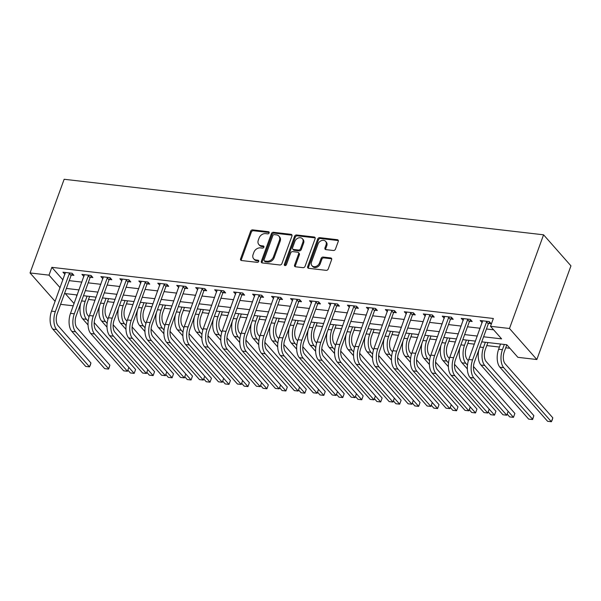 <?xml version="1.0" encoding="UTF-8"?>
<svg xmlns="http://www.w3.org/2000/svg" width="601" height="601" viewBox="0 0 601 601"><rect width="100%" height="100%" fill="white"/><g stroke="black" fill="none" stroke-linecap="round" stroke-linejoin="round"><path stroke-width="0.9" d="M269.15 232.91A1.225 0.954 -41.4 0 0 268.497 231.716L252.675 229.882A1.75 1.36 -41.4 0 0 250.625 231.242L240.588 258.828A1.75 1.36 -41.4 0 0 240.761 260.158A1.75 1.36 -41.4 0 0 241.519 260.534L257.341 262.367A1.225 0.954 -41.4 0 0 258.122 260.225L256.071 259.985A5.597 4.357 -41.4 0 1 253.66 258.783A5.597 4.357 -41.4 0 1 253.089 254.531L253.93 252.232A5.597 4.357 -41.4 0 1 260.481 247.882L262.524 248.115A1.225 0.954 -41.4 0 0 263.306 245.974L261.262 245.734A5.597 4.357 -41.4 0 1 258.851 244.532A5.597 4.357 -41.4 0 1 258.28 240.28L259.114 237.981A5.597 4.357 -41.4 0 1 265.665 233.624L267.715 233.864A1.225 0.954 -41.4 0 0 269.15 232.91M333.405 250.497A1.75 1.36 -41.4 0 0 335.448 249.137L338.265 241.399A1.75 1.36 -41.4 0 0 338.085 240.069A1.75 1.36 -41.4 0 0 337.334 239.694L319.762 237.658A1.75 1.36 -41.4 0 0 317.711 239.018L307.674 266.604A1.75 1.36 -41.4 0 0 307.855 267.933A1.75 1.36 -41.4 0 0 308.606 268.309L326.178 270.345A1.75 1.36 -41.4 0 0 328.229 268.985L331.632 259.64A1.75 1.36 -41.4 0 0 331.451 258.31A1.75 1.36 -41.4 0 0 330.7 257.934L323.173 257.063A1.75 1.36 -41.4 0 0 321.129 258.422L319.439 263.058A4.673 3.636 -41.4 0 1 315.976 266.446A4.673 3.636 -41.4 0 1 311.949 265.687A4.673 3.636 -41.4 0 1 311.476 262.134L318.087 243.968A4.673 3.636 -41.4 0 1 321.55 240.588A4.673 3.636 -41.4 0 1 325.577 241.339A4.673 3.636 -41.4 0 1 326.05 244.892L324.953 247.92A1.75 1.36 -41.4 0 0 325.126 249.25A1.75 1.36 -41.4 0 0 325.885 249.625L333.405 250.497M49.012 275.145L51.859 267.34L493.361 318.485L490.514 326.298L509.483 328.492L543.574 234.811L64.149 179.271L30.05 272.944L49.012 275.145L60.085 287.691M291.951 236.035A1.75 1.36 -41.4 0 0 291.77 234.706A1.75 1.36 -41.4 0 0 291.019 234.33L273.447 232.294A1.75 1.36 -41.4 0 0 271.397 233.654L261.36 261.24A1.75 1.36 -41.4 0 0 261.54 262.569A1.75 1.36 -41.4 0 0 262.291 262.945L279.863 264.981A1.75 1.36 -41.4 0 0 281.914 263.621L291.951 236.035M296.601 234.976L314.18 237.012A1.75 1.36 -41.4 0 1 314.932 237.387A1.75 1.36 -41.4 0 1 315.112 238.717L305.068 266.303A1.75 1.36 -41.4 0 1 303.024 267.663L295.504 266.791A1.75 1.36 -41.4 0 1 294.745 266.416A1.75 1.36 -41.4 0 1 294.573 265.086L298.644 253.9A1.75 1.36 -41.4 0 0 298.464 252.57A1.75 1.36 -41.4 0 0 297.713 252.195L292.725 251.616A1.75 1.36 -41.4 0 0 290.674 252.976L286.437 264.62A1.225 0.954 -41.4 0 1 284.348 264.38L294.558 236.336A1.75 1.36 -41.4 0 1 296.601 234.976L297.345 235.817L314.916 237.853L314.18 237.012M51.859 267.34L62.925 279.886M69.213 280.644L81.879 282.109M88.182 282.838L100.848 284.311M107.143 285.039L119.809 286.504M126.112 287.233L138.778 288.705M145.074 289.434L157.74 290.899M164.043 291.628L176.702 293.1M183.004 293.829L195.671 295.294M201.966 296.023L214.632 297.495M220.935 298.224L233.601 299.689M239.897 300.417L252.563 301.89M258.866 302.619L271.532 304.083M277.827 304.812L290.493 306.285M296.796 307.013L309.455 308.478M315.758 309.207L328.424 310.672M334.719 311.408L347.386 312.873M353.688 313.602L366.355 315.067M372.65 315.803L385.316 317.268M391.619 317.997L404.285 319.462M410.581 320.198L423.247 321.663M429.55 322.391L442.216 323.856M448.511 324.585L461.177 326.058M467.48 326.786L480.139 328.251M486.442 328.98L493.624 329.814M71.436 275.063L73.908 275.348L72.06 273.252L62.955 272.2L64.953 274.311M90.398 277.264L92.877 277.549L91.021 275.453L81.924 274.394L83.922 276.513M109.367 279.457L111.839 279.743L109.991 277.647L100.885 276.595L102.884 278.706M128.329 281.659L130.8 281.944L128.952 279.848L119.854 278.789L121.845 280.907M147.29 283.852L149.769 284.138L147.921 282.042L138.816 280.99L140.814 283.101M166.259 286.053L168.731 286.339L166.883 284.243L157.778 283.184L159.776 285.302M185.221 288.247L187.7 288.533L185.852 286.437L176.747 285.385L178.745 287.496M204.19 290.448L206.661 290.734L204.813 288.638L195.708 287.579L197.706 289.697M223.151 292.642L225.63 292.927L223.775 290.831L214.677 289.78L216.676 291.891M242.12 294.843L244.592 295.129L242.744 293.033L233.639 291.973L235.637 294.092M261.082 297.037L263.554 297.322L261.705 295.226L252.608 294.174L254.599 296.285M280.043 299.238L282.523 299.523L280.675 297.427L271.569 296.368L273.568 298.487M299.013 301.432L301.484 301.717L299.636 299.621L290.531 298.569L292.529 300.68M317.974 303.625L320.453 303.918L318.605 301.822L309.5 300.763L311.498 302.881M336.943 305.826L339.415 306.112L337.567 304.016L328.462 302.964L330.46 305.075M355.905 308.02L358.384 308.313L356.528 306.209L347.431 305.158L349.429 307.269M374.874 310.221L377.345 310.507L375.497 308.411L366.392 307.359L368.39 309.47M393.835 312.415L396.314 312.708L394.459 310.604L385.361 309.553L387.36 311.664M412.804 314.616L415.276 314.901L413.428 312.805L404.323 311.754L406.321 313.865M431.766 316.81L434.238 317.103L432.389 314.999L423.284 313.947L425.283 316.058M450.727 319.011L453.207 319.296L451.359 317.2L442.253 316.141L444.252 318.26M469.697 321.204L472.168 321.49L470.32 319.394L461.215 318.342L463.213 320.453M488.658 323.406L491.137 323.691L489.289 321.595L480.184 320.536L482.182 322.654M88.497 299.448L95.056 300.207M107.466 301.642L114.025 302.401M126.428 303.843L132.986 304.602M145.397 306.037L151.955 306.795M164.358 308.238L170.917 308.997M183.328 310.432L189.886 311.19M202.289 312.633L208.847 313.391M221.251 314.826L227.817 315.585M240.22 317.02L246.778 317.786M259.181 319.221L265.74 319.98M278.15 321.415L284.709 322.181M297.112 323.616L303.67 324.375M316.081 325.81L322.639 326.576M335.042 328.011L341.601 328.77M354.004 330.204L360.57 330.971M372.973 332.406L379.531 333.164M391.935 334.599L398.493 335.358M410.904 336.8L417.462 337.559M429.865 338.994L436.424 339.753M448.834 341.195L455.393 341.954M467.796 343.389L474.354 344.148M486.765 345.59L499.423 347.055M505.726 347.784L509.896 348.264M76.124 294.851L76.913 295.752M481.762 341.849L506.793 344.749L517.889 357.332L536.851 359.526L570.95 265.852L543.574 234.811M73.254 305.811L60.588 304.346M536.851 359.526L509.483 328.492M483.602 336.793L501.61 338.874L490.514 326.298M66.373 288.45L79.039 289.915M85.342 290.651L98.001 292.116M104.304 292.845L116.97 294.31M123.265 295.038L135.931 296.511M142.234 297.24L154.9 298.705M161.196 299.433L173.862 300.906M180.165 301.634L192.831 303.099M199.126 303.828L211.792 305.3M218.095 306.029L230.754 307.494M237.057 308.223L249.723 309.695M256.026 310.424L268.685 311.889M274.988 312.618L287.654 314.09M293.949 314.819L306.615 316.284M312.918 317.012L325.584 318.485M331.88 319.214L344.546 320.679M350.849 321.407L363.515 322.88M369.81 323.608L382.476 325.073M388.779 325.802L401.438 327.275M407.741 328.003L420.407 329.468M426.702 330.197L439.369 331.662M445.672 332.398L458.338 333.863M464.633 334.592L477.299 336.057M30.05 272.944L55.112 301.356M77.198 294.978L65.291 293.596L74.073 303.558M475.459 341.12L462.793 339.648M456.497 338.919L443.831 337.454M437.528 336.725L424.862 335.253M418.566 334.524L405.9 333.059M399.597 332.33L386.939 330.858M380.636 330.129L367.97 328.664M361.667 327.936L349.008 326.471M342.705 325.734L330.039 324.27M323.744 323.541L311.078 322.076M304.775 321.34L292.109 319.875M285.813 319.146L273.147 317.681M266.844 316.945L254.178 315.48M247.882 314.751L235.216 313.286M228.913 312.558L216.255 311.085M209.952 310.356L197.286 308.891M190.99 308.163L178.324 306.69M172.021 305.962L159.355 304.497M153.06 303.768L140.394 302.295M134.091 301.567L121.425 300.102M115.129 299.373L102.463 297.901M96.16 297.172L83.501 295.707M64.803 274.296L65.434 272.569M83.772 276.498L84.395 274.77M102.733 278.691L103.364 276.963M121.703 280.885L122.326 279.165M140.664 283.086L141.295 281.358M159.633 285.28L160.257 283.559M178.595 287.481L179.226 285.753M197.556 289.674L198.187 287.954M216.525 291.876L217.149 290.148M235.487 294.069L236.118 292.349M254.456 296.27L255.079 294.543M273.417 298.464L274.048 296.744M292.386 300.665L293.01 298.937M311.348 302.859L311.979 301.139M330.317 305.06L330.941 303.332M349.279 307.254L349.902 305.533M368.24 309.455L368.871 307.727M387.209 311.649L387.833 309.928M406.171 313.85L406.802 312.122M425.14 316.043L425.763 314.323M444.101 318.245L444.732 316.517M463.07 320.438L463.694 318.718M482.032 322.639L482.663 320.911M258.851 244.532L259.587 245.366A5.597 4.357 -41.4 0 0 261.998 246.575L261.262 245.734M264.027 246.808L261.998 246.575M253.66 258.783L254.403 259.624A5.597 4.357 -41.4 0 0 256.815 260.826L256.071 259.985M258.122 260.225L258.843 261.044L256.815 260.826M268.497 231.716L269.218 232.534L253.412 230.724A1.75 1.36 -41.4 0 0 251.368 232.084L241.324 259.67A1.75 1.36 -41.4 0 0 241.249 260.473M292.026 235.224A1.75 1.36 -41.4 0 0 291.763 235.164L274.184 233.128A1.75 1.36 -41.4 0 0 272.14 234.488L262.096 262.074A1.75 1.36 -41.4 0 0 262.021 262.885M274.304 234.63A1.225 0.954 -41.4 0 0 272.869 235.577L264.057 259.79A1.225 0.954 -41.4 0 0 264.71 260.984L266.867 261.24A5.597 4.357 -41.4 0 0 273.417 256.882L279.442 240.332A5.597 4.357 -41.4 0 0 278.872 236.08A5.597 4.357 -41.4 0 0 276.46 234.878L274.304 234.63M264.185 260.721L264.921 261.563A1.225 0.954 -41.4 0 0 265.447 261.826L264.71 260.984M278.872 236.08L279.615 236.922A5.597 4.357 -41.4 0 1 280.186 241.174L274.161 257.724A5.597 4.357 -41.4 0 1 267.61 262.074L265.447 261.826M298.464 252.57L299.2 253.404A1.75 1.36 -41.4 0 1 299.381 254.734L295.309 265.927A1.75 1.36 -41.4 0 0 295.234 266.731M297.345 235.817A1.75 1.36 -41.4 0 0 295.294 237.177L285.092 265.221A1.225 0.954 -41.4 0 0 285.017 265.574M302.866 242.286A4.673 3.636 -41.4 0 0 302.393 238.732A4.673 3.636 -41.4 0 0 298.366 237.981A4.673 3.636 -41.4 0 0 294.896 241.369L292.567 247.762A1.75 1.36 -41.4 0 0 292.747 249.092A1.75 1.36 -41.4 0 0 293.498 249.468L298.494 250.046A1.75 1.36 -41.4 0 0 300.538 248.686L302.866 242.286L303.603 243.127A4.673 3.636 -41.4 0 0 303.129 239.574L302.393 238.732M292.747 249.092L293.491 249.933A1.75 1.36 -41.4 0 0 294.242 250.309L293.498 249.468M303.603 243.127L301.274 249.528A1.75 1.36 -41.4 0 1 299.23 250.887L294.242 250.309M325.577 241.339L326.313 242.18A4.673 3.636 -41.4 0 1 326.794 245.734L325.689 248.761A1.75 1.36 -41.4 0 0 325.614 249.565M311.949 265.687L312.693 266.528A4.673 3.636 -41.4 0 0 316.712 267.28A4.673 3.636 -41.4 0 0 320.183 263.892L319.439 263.058M331.707 258.828A1.75 1.36 -41.4 0 0 331.436 258.768L323.916 257.897A1.75 1.36 -41.4 0 0 321.866 259.256L320.183 263.892M338.34 240.595A1.75 1.36 -41.4 0 0 338.078 240.535L320.498 238.499A1.75 1.36 -41.4 0 0 318.455 239.859L308.411 267.445A1.75 1.36 -41.4 0 0 308.336 268.249M89.624 296.413L87.047 303.43A8.902 4.583 96.6 0 0 87.911 315.427L89.076 316.757M88.174 321.25L86.484 319.334A13.357 6.874 -83.4 0 1 85.199 301.334L87.1 296.12M94.192 322.557L135.586 369.487L134.166 373.394L128.862 367.376L127.442 371.268L94.552 333.983A13.357 6.874 -83.4 0 1 93.268 315.983L107.511 277.361M135.586 369.487L134.166 373.394L130.372 372.951L127.983 370.246M88.046 324.961L82.698 318.891A13.357 6.874 -83.4 0 1 80.587 303.7M65.434 272.486L51.543 311.153L55.337 311.588L69.581 272.967M72.488 273.74L71.083 275.506L57.193 313.684A8.902 4.583 96.6 0 0 58.049 325.689L90.931 362.974L90.33 365.1L89.511 366.873L56.629 329.588A13.357 6.874 -83.4 0 1 55.337 311.588M90.931 362.974L89.511 366.873L85.718 366.437L52.835 329.153A13.357 6.874 -83.4 0 1 51.543 311.153M71.083 275.506L69.235 273.402M108.593 298.614L106.016 305.624A8.902 4.583 96.6 0 0 106.873 317.628L108.037 318.951M107.143 323.443L105.453 321.527A13.357 6.874 -83.4 0 1 104.168 303.528L106.061 298.321M113.161 324.75L154.555 371.688L153.135 375.587L147.823 369.57L146.404 373.469L113.521 336.184A13.357 6.874 -83.4 0 1 112.237 318.184L126.48 279.563M154.555 371.688L153.135 375.587L149.341 375.152L146.952 372.44M107.016 327.162L101.659 321.092A13.357 6.874 -83.4 0 1 99.556 305.901M127.555 300.808L124.978 307.825A8.902 4.583 96.6 0 0 125.834 319.822L127.006 321.152M126.105 325.644L124.415 323.729A13.357 6.874 -83.4 0 1 123.13 305.729L125.023 300.515M132.122 326.952L173.516 373.882L172.096 377.789L166.785 371.771L165.373 375.663L132.483 338.378A13.357 6.874 -83.4 0 1 131.198 320.378L145.442 281.756M173.516 373.882L172.096 377.789L168.303 377.345L165.914 374.641M125.977 329.356L120.621 323.285A13.357 6.874 -83.4 0 1 118.517 308.095M146.524 303.009L143.947 310.018A8.902 4.583 96.6 0 0 144.803 322.023L145.968 323.346M145.074 327.838L143.384 325.922A13.357 6.874 -83.4 0 1 142.091 307.922L143.992 302.716M151.084 329.145L192.485 376.083L191.065 379.982L185.754 373.965L184.334 377.856L151.452 340.579A13.357 6.874 -83.4 0 1 150.167 322.572L164.411 283.957M192.485 376.083L191.065 379.982L187.272 379.547L184.883 376.835M144.946 331.557L139.59 325.487A13.357 6.874 -83.4 0 1 137.486 310.289M84.395 274.687L70.512 313.346L74.306 313.79L88.55 275.168M91.45 275.934L90.052 277.7L76.154 315.886A8.902 4.583 96.6 0 0 77.011 327.883L109.893 365.168L108.728 368.856L75.591 331.79A13.357 6.874 -83.4 0 1 74.306 313.79M109.893 365.168L108.473 369.074L104.679 368.631L71.797 331.346A13.357 6.874 -83.4 0 1 70.512 313.346M90.052 277.7L88.204 275.604M103.364 276.881L89.474 315.548L93.268 315.983M110.419 278.135L109.014 279.901L95.116 318.079A8.902 4.583 96.6 0 0 95.98 330.084L128.862 367.361L127.442 371.268L123.648 370.832L90.766 333.547A13.357 6.874 -83.4 0 1 89.474 315.548M109.014 279.901L107.166 277.797M122.326 279.082L108.443 317.741L112.237 318.184M129.38 280.329L127.983 282.094L114.085 320.28A8.902 4.583 96.6 0 0 114.941 332.278L147.823 369.562L146.404 373.469L142.61 373.026L109.728 335.741A13.357 6.874 -83.4 0 1 108.443 317.741M127.983 282.094L126.135 279.998M165.485 305.203L162.909 312.219A8.902 4.583 96.6 0 0 163.765 324.217L164.937 325.547M164.035 330.039L162.345 328.123A13.357 6.874 -83.4 0 1 161.06 310.124L162.954 304.91M170.053 331.346L211.447 378.277L210.027 382.183L204.716 376.166L203.303 380.057L170.414 342.773A13.357 6.874 -83.4 0 1 169.129 324.773L183.373 286.151M211.447 378.277L210.027 382.183L206.233 381.74L203.844 379.036M163.908 333.75L158.551 327.68A13.357 6.874 -83.4 0 1 156.448 312.49M141.288 281.276L127.404 319.935L131.198 320.378M148.342 282.53L146.944 284.288L133.046 322.474A8.902 4.583 96.6 0 0 133.903 334.479L166.793 371.756L165.373 375.663L161.579 375.219L128.689 337.942A13.357 6.874 -83.4 0 1 127.404 319.935M146.944 284.288L145.096 282.192M184.454 307.404L181.878 314.413A8.902 4.583 96.6 0 0 182.734 326.418L183.898 327.74M182.997 332.233L181.314 330.317A13.357 6.874 -83.4 0 1 180.022 312.317L181.923 307.111M189.014 333.54L230.416 380.478L228.989 384.377L223.685 378.36L222.265 382.251L189.383 344.974A13.357 6.874 -83.4 0 1 188.09 326.967L202.342 288.345M230.416 380.478L228.989 384.377L225.202 383.941L222.813 381.229M182.869 335.951L177.52 329.881A13.357 6.874 -83.4 0 1 175.409 314.684M203.416 309.598L200.839 316.614A8.902 4.583 96.6 0 0 201.696 328.612L202.868 329.934M201.966 334.434L200.276 332.518A13.357 6.874 -83.4 0 1 198.991 314.518L200.884 309.305M207.984 335.741L249.377 382.672L247.958 386.578L242.646 380.553L241.226 384.452L208.344 347.168A13.357 6.874 -83.4 0 1 207.06 329.168L221.303 290.546M249.377 382.672L247.958 386.578L244.164 386.135L241.775 383.43M201.838 338.145L196.482 332.075A13.357 6.874 -83.4 0 1 194.378 316.885M222.378 311.799L219.801 318.808A8.902 4.583 96.6 0 0 220.665 330.813L221.829 332.135M220.928 336.628L219.237 334.712A13.357 6.874 -83.4 0 1 217.953 316.712L219.853 311.506M226.945 337.935L268.339 384.873L266.919 388.772L261.615 382.754L260.195 386.646L227.313 349.361A13.357 6.874 -83.4 0 1 226.021 331.361L240.265 292.74M268.339 384.873L266.919 388.772L263.125 388.336L260.736 385.624M220.8 340.346L215.451 334.276A13.357 6.874 -83.4 0 1 213.34 319.078M241.347 313.992L238.77 321.009A8.902 4.583 96.6 0 0 239.626 333.007L240.791 334.329M239.897 338.829L238.206 336.913A13.357 6.874 -83.4 0 1 236.922 318.913L238.815 313.699M245.914 340.136L287.308 387.067L285.888 390.973L280.577 384.948L279.157 388.847L246.275 351.562A13.357 6.874 -83.4 0 1 244.99 333.563L259.234 294.941M287.308 387.067L285.888 390.973L282.094 390.53L279.705 387.825M239.769 342.54L234.413 336.47A13.357 6.874 -83.4 0 1 232.309 321.28M260.308 316.194L257.731 323.203A8.902 4.583 96.6 0 0 258.588 335.208L259.76 336.53M258.858 341.022L257.168 339.107A13.357 6.874 -83.4 0 1 255.883 321.107L257.776 315.901M264.876 342.33L306.27 389.268L304.85 393.167L299.546 387.149L298.126 391.041L265.236 353.756A13.357 6.874 -83.4 0 1 263.952 335.756L278.195 297.134M306.27 389.268L304.85 393.167L301.056 392.731L298.667 390.019M258.73 344.741L253.374 338.671A13.357 6.874 -83.4 0 1 251.271 323.473M160.257 283.469L146.374 322.136L150.167 322.572M167.311 284.724L165.914 286.489L152.015 324.675A8.902 4.583 96.6 0 0 152.872 336.673L185.754 373.957L184.334 377.856L180.54 377.42L147.658 340.136A13.357 6.874 -83.4 0 1 146.374 322.136M165.914 286.489L164.058 284.393M179.218 285.67L165.335 324.33L169.129 324.773M186.272 286.925L184.875 288.683L170.977 326.869A8.902 4.583 96.6 0 0 171.833 338.866L204.723 376.151L203.303 380.057L199.509 379.614L166.62 342.337A13.357 6.874 -83.4 0 1 165.335 324.33M184.875 288.683L183.027 286.587M198.187 287.864L184.304 326.531L188.09 326.967M205.241 289.119L203.844 290.884L189.946 329.07A8.902 4.583 96.6 0 0 190.802 341.067L223.685 378.352L222.265 382.251L218.471 381.815L185.589 344.531A13.357 6.874 -83.4 0 1 184.304 326.531M203.844 290.884L201.989 288.788M217.149 290.065L203.266 328.724L207.06 329.168M224.203 291.312L222.806 293.078L208.908 331.264A8.902 4.583 96.6 0 0 209.764 343.261L242.654 380.546L241.226 384.452L237.44 384.009L204.55 346.724A13.357 6.874 -83.4 0 1 203.266 328.724M222.806 293.078L220.958 290.982M236.118 292.259L222.227 330.926L226.021 331.361M243.172 293.513L241.767 295.279L227.869 333.465A8.902 4.583 96.6 0 0 228.733 345.462L261.615 382.747L260.195 386.646L256.402 386.21L223.519 348.926A13.357 6.874 -83.4 0 1 222.227 330.926M241.767 295.279L239.919 293.183M279.277 318.387L276.7 325.404A8.902 4.583 96.6 0 0 277.557 337.401L278.721 338.724M277.827 343.224L276.137 341.308A13.357 6.874 -83.4 0 1 274.852 323.308L276.745 318.094M283.845 344.531L325.239 391.461L323.819 395.368L318.507 389.343L317.088 393.242L284.205 355.957A13.357 6.874 -83.4 0 1 282.921 337.957L297.164 299.336M325.239 391.461L323.819 395.368L320.025 394.925L317.636 392.22M277.7 346.935L272.343 340.865A13.357 6.874 -83.4 0 1 270.24 325.674M255.079 294.46L241.196 333.119L244.99 333.563M262.134 295.707L260.736 297.472L246.838 335.659A8.902 4.583 96.6 0 0 247.695 347.656L280.577 384.94L279.157 388.847L275.363 388.404L242.481 351.119A13.357 6.874 -83.4 0 1 241.196 333.119M260.736 297.472L258.888 295.376M298.239 320.588L295.662 327.598A8.902 4.583 96.6 0 0 296.518 339.603L297.69 340.925M296.789 345.417L295.099 343.502A13.357 6.874 -83.4 0 1 293.814 325.502L295.707 320.295M302.806 346.724L344.2 393.663L342.78 397.562L337.469 391.544L336.057 395.435L303.167 358.151A13.357 6.874 -83.4 0 1 301.882 340.151L316.126 301.529M344.2 393.663L342.78 397.562L338.987 397.126L336.598 394.414M296.661 349.136L291.305 343.066A13.357 6.874 -83.4 0 1 289.201 327.868M274.041 296.654L260.158 335.32L263.952 335.756M281.095 297.908L279.698 299.674L265.8 337.852A8.902 4.583 96.6 0 0 266.664 349.857L299.546 387.142L298.126 391.041L294.332 390.605L261.45 353.32A13.357 6.874 -83.4 0 1 260.158 335.32M279.698 299.674L277.85 297.578M317.208 322.782L314.631 329.799A8.902 4.583 96.6 0 0 315.487 341.796L316.652 343.118M315.758 347.618L314.068 345.703A13.357 6.874 -83.4 0 1 312.775 327.703L314.676 322.489M321.768 348.926L363.169 395.856L361.749 399.763L356.438 393.738L355.018 397.637L322.136 360.352A13.357 6.874 -83.4 0 1 320.844 342.352L335.095 303.73M363.169 395.856L361.749 399.763L357.956 399.319L355.567 396.615M315.623 351.33L310.274 345.259A13.357 6.874 -83.4 0 1 308.163 330.069M293.01 298.855L279.127 337.514L282.921 337.957M300.064 300.102L298.667 301.867L284.769 340.053A8.902 4.583 96.6 0 0 285.625 352.051L318.507 389.335L317.088 393.242L313.294 392.799L280.412 355.514A13.357 6.874 -83.4 0 1 279.127 337.514M298.667 301.867L296.819 299.771M336.169 324.983L333.593 331.992A8.902 4.583 96.6 0 0 334.449 343.997L335.621 345.32M334.719 349.812L333.029 347.896A13.357 6.874 -83.4 0 1 331.744 329.896L333.638 324.69M340.737 351.119L382.131 398.05L380.711 401.956L375.4 395.939L373.98 399.83L341.098 362.546A13.357 6.874 -83.4 0 1 339.813 344.546L354.057 305.924M382.131 398.05L380.711 401.956L376.917 401.521L374.528 398.809M334.592 353.531L329.235 347.461A13.357 6.874 -83.4 0 1 327.132 332.263M311.972 301.048L298.088 339.715L301.882 340.151M319.026 302.303L317.628 304.068L303.73 342.247A8.902 4.583 96.6 0 0 304.587 354.252L337.477 391.536L336.057 395.435L332.263 395L299.373 357.715A13.357 6.874 -83.4 0 1 298.088 339.715M317.628 304.068L315.78 301.972M355.131 327.177L352.554 334.194A8.902 4.583 96.6 0 0 353.418 346.191L354.582 347.513M353.681 352.013L351.998 350.098A13.357 6.874 -83.4 0 1 350.706 332.098L352.607 326.884M359.699 353.32L401.1 400.251L399.673 404.157L394.369 398.132L392.949 402.031L360.067 364.747A13.357 6.874 -83.4 0 1 358.774 346.747L373.018 308.125M401.1 400.251L399.673 404.157L395.886 403.714L393.497 401.002M353.553 355.724L348.204 349.654A13.357 6.874 -83.4 0 1 346.093 334.464M330.941 303.25L317.058 341.909L320.844 342.352M337.995 304.497L336.598 306.262L322.699 344.448A8.902 4.583 96.6 0 0 323.556 356.446L356.438 393.73L355.018 397.637L351.224 397.193L318.342 359.909A13.357 6.874 -83.4 0 1 317.058 341.909M336.598 306.262L334.742 304.166M374.1 329.378L371.523 336.387A8.902 4.583 96.6 0 0 372.38 348.392L373.552 349.714M372.65 354.207L370.96 352.291A13.357 6.874 -83.4 0 1 369.675 334.291L371.568 329.085M378.668 355.514L420.061 402.445L418.642 406.351L413.33 400.334L411.91 404.225L379.028 366.941A13.357 6.874 -83.4 0 1 377.744 348.941L391.987 310.319M420.061 402.445L418.642 406.351L414.848 405.915L412.459 403.203M372.522 357.926L367.166 351.855A13.357 6.874 -83.4 0 1 365.062 336.658M349.902 305.443L336.019 344.11L339.813 344.546M356.956 306.698L355.559 308.463L341.661 346.642A8.902 4.583 96.6 0 0 342.517 358.647L375.407 395.931L373.98 399.83L370.193 399.395L337.304 362.11A13.357 6.874 -83.4 0 1 336.019 344.11M355.559 308.463L353.711 306.367M393.062 331.572L390.485 338.588A8.902 4.583 96.6 0 0 391.341 350.586L392.513 351.908M391.612 356.408L389.921 354.492A13.357 6.874 -83.4 0 1 388.637 336.485L390.537 331.279M397.629 357.715L439.023 404.646L437.603 408.545L432.299 402.527L430.879 406.426L397.99 369.142A13.357 6.874 -83.4 0 1 396.705 351.142L410.949 312.52M439.023 404.646L437.603 408.545L433.809 408.109L431.42 405.397M391.484 360.119L386.135 354.049A13.357 6.874 -83.4 0 1 384.024 338.859M412.031 333.765L409.454 340.782A8.902 4.583 96.6 0 0 410.31 352.779L411.475 354.109M410.581 358.602L408.89 356.686A13.357 6.874 -83.4 0 1 407.606 338.686L409.499 333.472M416.598 359.909L457.992 406.839L456.572 410.746L451.261 404.728L449.841 408.62L416.959 371.335A13.357 6.874 -83.4 0 1 415.674 353.335L429.918 314.714M457.992 406.839L456.572 410.746L452.778 410.303L450.389 407.598M410.453 362.32L405.097 356.25A13.357 6.874 -83.4 0 1 402.993 341.052M430.992 335.967L428.415 342.983A8.902 4.583 96.6 0 0 429.272 354.981L430.444 356.303M429.542 360.795L427.852 358.887A13.357 6.874 -83.4 0 1 426.567 340.88L428.46 335.674M435.56 362.11L476.954 409.041L475.534 412.94L470.222 406.922M476.954 409.041L475.534 412.94L471.74 412.504L469.351 409.792M429.414 364.514L424.058 358.444A13.357 6.874 -83.4 0 1 421.955 343.254M449.961 338.16L447.384 345.177A8.902 4.583 96.6 0 0 448.241 357.174L449.405 358.504M448.511 362.996L446.821 361.081A13.357 6.874 -83.4 0 1 445.529 343.081L447.429 337.867M454.521 364.304L495.923 411.234L494.503 415.141L489.191 409.123L487.772 413.015L454.889 375.73A13.357 6.874 -83.4 0 1 453.605 357.73L467.848 319.108M495.923 411.234L494.503 415.141L490.709 414.698L488.32 411.993M448.384 366.715L443.027 360.638A13.357 6.874 -83.4 0 1 440.916 345.447M368.871 307.644L354.981 346.304L358.774 346.747M375.925 308.891L374.521 310.657L360.63 348.843A8.902 4.583 96.6 0 0 361.486 360.84L394.369 398.125L392.949 402.031L389.155 401.588L356.273 364.304A13.357 6.874 -83.4 0 1 354.981 346.304M374.521 310.657L372.673 308.561M387.833 309.838L373.95 348.505L377.744 348.941M394.887 311.093L393.49 312.858L379.592 351.037A8.902 4.583 96.6 0 0 380.448 363.042L413.33 400.326L411.91 404.225L408.117 403.789L375.234 366.505A13.357 6.874 -83.4 0 1 373.95 348.505M393.49 312.858L391.642 310.762M406.794 312.039L392.911 350.699L396.705 351.142M413.856 313.286L412.451 315.052L398.553 353.238A8.902 4.583 96.6 0 0 399.417 365.235L432.299 402.52L430.879 406.426L427.086 405.983L394.203 368.698A13.357 6.874 -83.4 0 1 392.911 350.699M412.451 315.052L410.603 312.956M425.763 314.233L411.88 352.9L415.674 353.335M432.818 315.487L431.42 317.253L417.522 355.431A8.902 4.583 96.6 0 0 418.379 367.436L451.261 404.721L449.841 408.62L446.047 408.184L413.165 370.9A13.357 6.874 -83.4 0 1 411.88 352.9M431.42 317.253L429.572 315.157M468.923 340.361L466.346 347.378A8.902 4.583 96.6 0 0 467.202 359.375L468.374 360.698M467.473 365.19L465.783 363.274A13.357 6.874 -83.4 0 1 464.498 345.274L466.391 340.068M473.49 366.497L514.884 413.435L513.464 417.334L508.153 411.317L506.741 415.216L473.851 377.931A13.357 6.874 -83.4 0 1 472.566 359.931L486.81 321.31M514.884 413.435L513.464 417.334L509.671 416.899L507.282 414.187M467.345 368.909L461.989 362.839A13.357 6.874 -83.4 0 1 459.885 347.648M444.725 316.434L430.842 355.093L434.636 355.537L448.879 316.915M451.779 317.681L450.382 319.447L436.484 357.633A8.902 4.583 96.6 0 0 437.34 369.63L470.23 406.915L469.629 409.048L468.81 410.821L435.92 373.537A13.357 6.874 -83.4 0 1 434.636 355.537M470.23 406.915L468.81 410.821L465.016 410.378L432.127 373.093A13.357 6.874 -83.4 0 1 430.842 355.093M450.382 319.447L448.534 317.351M487.892 342.555L485.315 349.572A8.902 4.583 96.6 0 0 486.171 361.569L533.853 415.629L532.681 419.325L484.752 365.476A13.357 6.874 -83.4 0 1 483.459 347.476L485.36 342.262M533.853 415.629L532.426 419.536L528.64 419.092L480.958 365.032A13.357 6.874 -83.4 0 1 478.847 349.842M463.694 318.628L449.811 357.295L453.605 357.73M470.748 319.882L469.351 321.648L455.453 359.826A8.902 4.583 96.6 0 0 456.309 371.831L489.191 409.116L487.772 413.015L483.978 412.579L451.096 375.294A13.357 6.874 -83.4 0 1 449.811 357.295M469.351 321.648L467.495 319.544M506.831 344.786L504.277 351.765A8.902 4.583 96.6 0 0 505.133 363.77L552.815 417.83L552.214 419.956L551.395 421.729L503.713 367.669A13.357 6.874 -83.4 0 1 502.428 349.669L504.322 344.463M552.815 417.83L551.395 421.729L547.601 421.293L499.919 367.234A13.357 6.874 -83.4 0 1 498.635 349.234L500.528 344.02M482.656 320.829L468.772 359.488L472.566 359.931M489.71 322.076L488.312 323.841L474.414 362.027A8.902 4.583 96.6 0 0 475.271 374.025L508.161 411.309L506.741 415.216L502.947 414.773L470.057 377.488A13.357 6.874 -83.4 0 1 468.772 359.488M488.312 323.841L486.464 321.745M264.027 246.793L263.306 245.974M241.324 259.67L240.588 258.828M251.368 232.084L250.625 231.242M253.412 230.724L252.675 229.882M262.096 262.074L261.36 261.24M272.14 234.488L271.397 233.654M274.184 233.128L273.447 232.294M291.763 235.164L291.019 234.33M267.61 262.074L266.867 261.24M274.161 257.724L273.417 256.882M280.186 241.174L279.442 240.332M295.309 265.927L294.573 265.086M299.381 254.734L298.644 253.9M285.092 265.221L284.348 264.38M295.294 237.177L294.558 236.336M299.23 250.887L298.494 250.046M301.274 249.528L300.538 248.686M325.689 248.761L324.953 247.92M326.794 245.734L326.05 244.892M321.866 259.256L321.129 258.422M323.916 257.897L323.173 257.063M331.436 258.768L330.7 257.934M308.411 267.445L307.674 266.604M318.455 239.859L317.711 239.018M320.498 238.499L319.762 237.658M338.078 240.535L337.334 239.694M81.601 300.913L85.199 301.334M82.698 318.891L86.484 319.334M52.835 329.153L56.629 329.588M100.57 303.114L104.168 303.528M101.659 321.092L105.453 321.527M119.531 305.308L123.13 305.729M120.621 323.285L124.415 323.729M138.493 307.509L142.091 307.922M139.59 325.487L143.384 325.922M71.797 331.346L75.591 331.79M90.766 333.547L94.552 333.983M109.728 335.741L113.521 336.184M157.462 309.703L161.06 310.124M158.551 327.68L162.345 328.123M128.689 337.942L132.483 338.378M176.424 311.904L180.022 312.317M177.52 329.881L181.314 330.317M195.393 314.098L198.991 314.518M196.482 332.075L200.276 332.518M214.354 316.299L217.953 316.712M215.451 334.276L219.237 334.712M233.323 318.492L236.922 318.913M234.413 336.47L238.206 336.913M252.285 320.694L255.883 321.107M253.374 338.671L257.168 339.107M147.658 340.136L151.452 340.579M166.62 342.337L170.414 342.773M185.589 344.531L189.383 344.974M204.55 346.724L208.344 347.168M223.519 348.926L227.313 349.361M271.246 322.887L274.852 323.308M272.343 340.865L276.137 341.308M242.481 351.119L246.275 351.562M290.215 325.088L293.814 325.502M291.305 343.066L295.099 343.502M261.45 353.32L265.236 353.756M309.177 327.282L312.775 327.703M310.274 345.259L314.068 345.703M280.412 355.514L284.205 355.957M328.146 329.483L331.744 329.896M329.235 347.461L333.029 347.896M299.373 357.715L303.167 358.151M347.108 331.677L350.706 332.098M348.204 349.654L351.998 350.098M318.342 359.909L322.136 360.352M366.077 333.871L369.675 334.291M367.166 351.855L370.96 352.291M337.304 362.11L341.098 362.546M385.038 336.072L388.637 336.485M386.135 354.049L389.921 354.492M404.007 338.265L407.606 338.686M405.097 356.25L408.89 356.686M422.969 340.466L426.567 340.88M424.058 358.444L427.852 358.887M441.93 342.66L445.529 343.081M443.027 360.638L446.821 361.081M356.273 364.304L360.067 364.747M375.234 366.505L379.028 366.941M394.203 368.698L397.99 369.142M413.165 370.9L416.959 371.335M460.899 344.861L464.498 345.274M461.989 362.839L465.783 363.274M432.127 373.093L435.92 373.537M479.861 347.055L483.459 347.476M480.958 365.032L484.752 365.476M451.096 375.294L454.889 375.73M498.635 349.234L502.428 349.669M499.919 367.234L503.713 367.669M470.057 377.488L473.851 377.931"/></g></svg>
